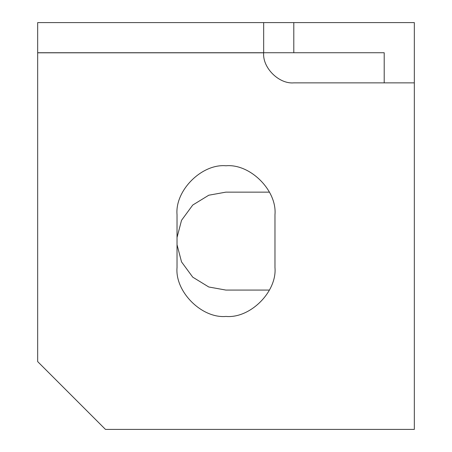 <?xml version="1.0" encoding="UTF-8"?>
<svg xmlns="http://www.w3.org/2000/svg" width="452" height="452" viewBox="0 0 452 452"><rect width="100%" height="100%" fill="white"/><g stroke="black" fill="none" stroke-linecap="round" stroke-linejoin="round"><path stroke-width="0.68" d="M414.331 82.869L293.8 82.869C278.912 84.208 262.363 67.698 263.669 52.811L37.669 52.811L37.669 361.6L105.469 429.4L414.331 429.4L414.331 22.6L37.669 22.6L37.669 52.731L263.669 52.731L263.669 22.6M384.2 82.869L384.2 52.731L263.669 52.731M177.031 244.713L181.534 261.9L192.75 277.172L208.773 286.992L225.864 290.071L269.437 290.071M177.031 214.74C174.845 190.512 201.773 163.584 226 165.771C250.227 163.584 277.155 190.512 274.969 214.74L274.969 267.471C277.155 291.698 250.227 318.626 226 316.44C201.773 318.626 174.845 291.698 177.031 267.471L177.031 214.74M177.031 237.492L181.534 220.31L192.75 205.038L208.773 195.219L225.864 192.14L269.437 192.14M293.8 52.731L293.8 22.6"/></g></svg>
